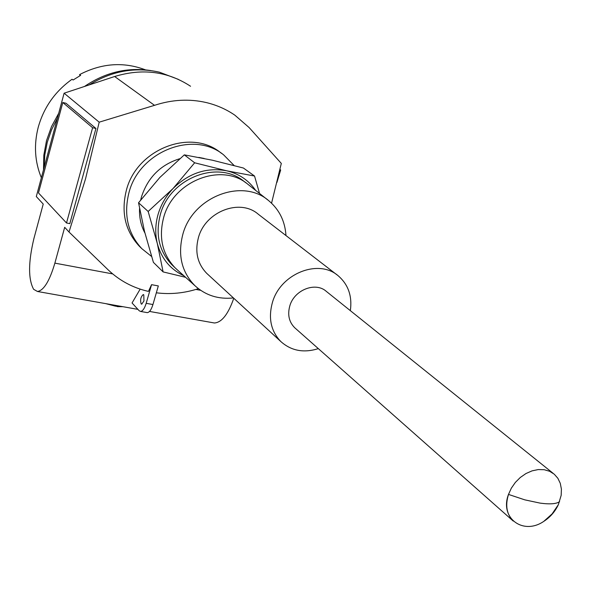 <?xml version="1.0" encoding="UTF-8"?>
<svg xmlns="http://www.w3.org/2000/svg" width="591" height="591" viewBox="0 0 591 591"><rect width="100%" height="100%" fill="white"/><g stroke="black" fill="none" stroke-linecap="round" stroke-linejoin="round"><path stroke-width="0.89" d="M271.557 203.186L281.316 163.426L249.062 127.501L234.863 115.179C226.279 109.298 216.801 105.109 206.436 102.598C189.415 98.638 172.114 99.547 154.517 105.331L99.192 122.174L85.51 178.94L69.014 232.012L108.19 269.895C119.611 280.725 133.019 287.898 148.437 291.407L151.562 284.67L146.184 303.331C144.573 308.487 142.697 311.191 140.562 311.435L139.195 310.755L132.052 302.976L140.17 289.125M140.562 311.435L147.285 312.632C149.442 312.395 151.326 309.699 152.943 304.542L158.322 285.926L151.562 284.67M143.953 300.952L143.783 294.813L143.258 294.554C140.747 296.771 140.045 299.903 141.16 303.929L141.7 304.195L143.953 300.952M57.408 118.111L51.52 129.872L47.287 142.224L44.798 154.908L44.074 167.667M558.214 504.965C554.979 511.695 550.251 517.103 544.038 521.188M513.261 521.085C506.664 514.355 505.076 505.468 508.511 494.416M553.065 473.265L326.409 291.459C315.579 281.471 294.148 289.9 289.775 306.012C287.403 314.789 289.051 322.036 294.724 327.746L295.345 328.293M508.489 494.416L511.341 488.173L515.352 482.411L520.309 477.462L525.968 473.539L532.048 470.864L538.209 469.564L544.185 469.712L549.6 471.278L554.247 474.189L557.86 478.274L560.283 483.327L561.406 489.119L561.169 495.317L558.369 504.655C555.089 511.629 550.221 517.206 543.772 521.38C523.153 535.549 499.41 518.034 508.489 494.416L524.815 499.853L540.078 503.111M350.345 310.652C352.339 296.202 348.321 284.611 338.296 275.871C318.586 258.341 280.156 273.714 272.34 302.762C268.151 318.379 271.003 331.329 280.895 341.613C291.297 350.847 303.774 353.189 318.32 348.624M337.069 274.926L258.341 214.274C240.005 198.059 205.107 211.534 198.369 237.848C194.757 252.002 197.549 263.845 206.747 273.374L207.751 274.305M285.978 235.565C285.047 221.33 279.403 209.79 269.038 200.962C242.886 177.433 192.378 196.692 182.737 234.708C177.596 255.142 181.688 272.163 195 285.763C205.646 295.426 218.456 299.482 233.43 297.938M267.775 199.965L247.88 184.266C221.625 161.934 172.801 181.016 163.522 218.027C158.595 237.685 162.429 254.248 175.01 267.723L177.64 270.153M246.211 183.033L244.157 181.511C217.998 159.274 169.418 178.231 160.205 215.058C155.315 234.612 159.134 251.109 171.671 264.532L173.06 265.861M183.86 275.746C170.23 269.311 161.38 258.54 157.295 243.44C155.027 234.058 155.27 224.447 158.019 214.614C160.885 204.789 165.908 196.086 173.074 188.499C188.876 173.045 206.732 167.142 226.634 170.792C238.949 173.695 248.626 180.233 255.659 190.413M259.545 193.471L254.544 176.037L226.634 170.792L194.653 162.791L173.074 188.499L148.156 211.467L157.295 243.44L163.109 271.904L185.604 277.312M194.653 162.791L184.311 154.857L212.398 160.22L243.426 168.029L254.544 176.037M184.311 154.857L159.843 177.463L138.545 202.757L148.156 211.467M138.545 202.757L144.492 231.332L153.409 262.374L163.109 271.904M204.19 158.469L198.812 157.405M179.73 158.72C160.553 164.756 147.802 177.485 141.471 196.921L140.717 199.898M139.557 208.483C139.166 217.392 140.954 225.577 144.928 233.053M234.132 165.532L223.664 154.894C193.73 130.02 139.077 151.377 128.89 192.925C123.519 214.829 127.819 233.401 141.803 248.648L151.562 256.45M221.743 153.497L220.687 152.744C190.849 127.959 136.425 149.205 126.297 190.575C120.956 212.383 125.248 230.889 139.188 246.085L140.747 247.614M156.334 292.804C170.43 294.577 184.444 293.195 198.377 288.659M190.553 86.264C167.807 71.334 142.497 68.083 114.632 76.505L64.109 93.201L99.192 122.174M212.708 322.686L214.4 322.989C221.736 322.494 228.2 314.257 233.785 298.263M147.285 312.632L146.79 312.543M69.014 232.012L64.685 227.313L54.874 263.135C49.555 281.08 43.756 290.536 37.469 291.481L33.635 289.317C28.154 279.174 28.25 262.234 33.923 238.505L43.224 204.058L36.31 196.552L64.109 93.201M95.941 128.476L65.978 103.248L62.809 102.516L38.474 192.925L66.51 222.977L92.617 127.73L95.941 128.476L69.819 223.634L66.51 222.977M279.89 169.794L280.681 169.972L276.913 182.471M279.964 169.484L280.681 169.972M92.617 127.73L62.809 102.516M178.349 79.364L159.474 72.198C135.176 66.702 111.736 70.942 89.145 84.927M150.823 70.565C127.397 67.049 105.279 72.353 84.476 86.471M58.701 113.309L51.513 126.563L46.504 140.665L43.815 155.219L43.505 169.802M145.475 69.856C123.608 61.575 101.637 63.163 79.556 74.614L80.649 75.33L73.114 79.999L72.043 79.268C55.089 91.391 43.808 107.399 38.223 127.294C33.731 144.928 34.78 161.749 41.363 177.758M111.485 304.661L117.565 306.648L122.884 306.692M105.863 303.663L115.518 306.182M79.556 74.614L80.132 75.618M559.581 501.678C556.375 503.931 549.977 504.426 540.396 503.155M114.632 76.505L154.517 105.331M200.637 290.307L195.931 289.427M112.667 273.906L54.874 263.135M152.943 304.542L146.184 303.331M294.724 327.746L512.899 520.76M558.369 504.655L552.112 513.904L543.772 521.38M206.747 273.374L280.895 341.613M195 285.763L175.852 268.55M171.671 264.532L175.01 267.723M139.188 246.085L141.803 248.648M214.4 322.989L149.523 311.435M137.925 309.366L37.469 291.481"/></g></svg>
